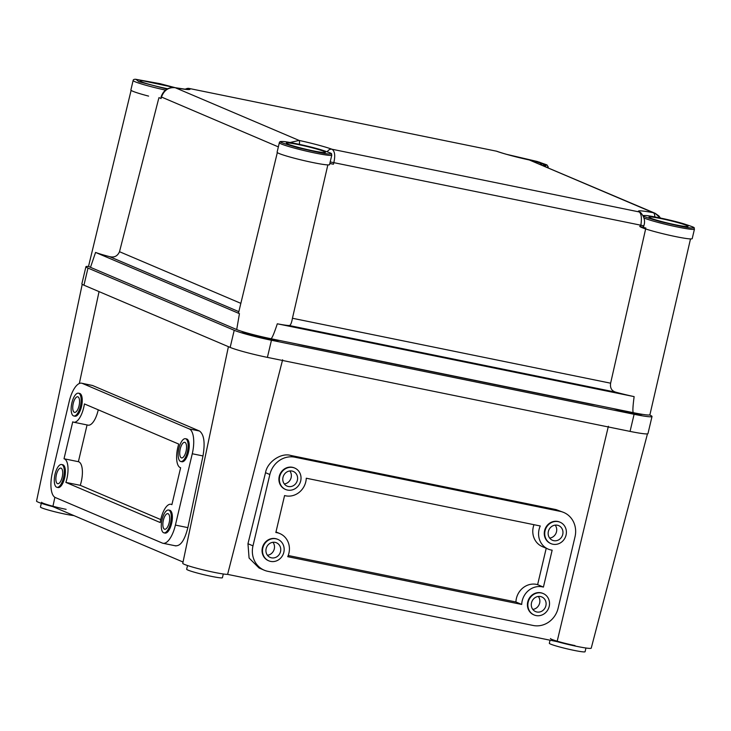 <?xml version="1.0" encoding="UTF-8"?>
<svg xmlns="http://www.w3.org/2000/svg" width="731" height="731" viewBox="0 0 731 731"><rect width="100%" height="100%" fill="white"/><g stroke="black" fill="none" stroke-linecap="round" stroke-linejoin="round"><path stroke-width="1.1" d="M56.397 474.684A7.959 3.098 -78.5 0 0 57.694 483.712A7.959 3.098 -78.5 0 0 62.19 477.151A7.959 3.098 -78.5 0 0 60.883 468.114A7.959 3.098 -78.5 0 0 56.397 474.684M63.524 477.718A11.632 4.523 -78.5 0 0 61.614 464.514A11.632 4.523 -78.5 0 0 55.053 474.108A11.632 4.523 -78.5 0 0 56.963 487.312A11.632 4.523 -78.5 0 0 63.524 477.718M56.963 487.312L58.069 487.54A11.632 4.523 -78.5 0 0 64.63 477.946A11.632 4.523 -78.5 0 0 62.72 464.742L61.614 464.514M163.379 520.216A7.959 3.098 -78.5 0 0 164.685 529.244A7.959 3.098 -78.5 0 0 169.181 522.674A7.959 3.098 -78.5 0 0 167.874 513.646A7.959 3.098 -78.5 0 0 163.379 520.216M170.515 523.25A11.632 4.523 -78.5 0 0 168.605 510.046A11.632 4.523 -78.5 0 0 162.044 519.64A11.632 4.523 -78.5 0 0 163.954 532.844A11.632 4.523 -78.5 0 0 170.515 523.25M163.954 532.844L165.06 533.073A11.632 4.523 -78.5 0 0 171.621 523.469A11.632 4.523 -78.5 0 0 169.711 510.265L168.605 510.046M180.246 448.88A7.959 3.098 -78.5 0 0 181.553 457.917A7.959 3.098 -78.5 0 0 186.039 451.347A7.959 3.098 -78.5 0 0 184.733 442.319A7.959 3.098 -78.5 0 0 180.246 448.88M187.374 451.913A11.632 4.523 -78.5 0 0 185.464 438.719A11.632 4.523 -78.5 0 0 178.903 448.313A11.632 4.523 -78.5 0 0 180.813 461.517A11.632 4.523 -78.5 0 0 187.374 451.913M180.813 461.517L181.918 461.745A11.632 4.523 -78.5 0 0 188.479 452.142A11.632 4.523 -78.5 0 0 186.569 438.938L185.464 438.719M73.255 403.348A7.959 3.098 -78.5 0 0 74.562 412.385A7.959 3.098 -78.5 0 0 79.049 405.815A7.959 3.098 -78.5 0 0 77.742 396.787A7.959 3.098 -78.5 0 0 73.255 403.348M80.383 406.39A11.632 4.523 -78.5 0 0 78.482 393.187A11.632 4.523 -78.5 0 0 71.912 402.781A11.632 4.523 -78.5 0 0 73.822 415.985A11.632 4.523 -78.5 0 0 80.383 406.39M73.822 415.985L74.927 416.213A11.632 4.523 -78.5 0 0 81.488 406.61A11.632 4.523 -78.5 0 0 79.588 393.406L78.482 393.187M266.148 548.643A7.959 7.31 113.1 0 0 270.214 557.433A7.959 7.31 113.1 0 0 280.521 551.576A7.959 7.31 113.1 0 0 276.446 542.777A7.959 7.31 113.1 0 0 266.148 548.643M267.445 555.268A7.959 7.31 113.1 0 0 274.28 548.917A7.959 7.31 113.1 0 0 272.974 542.292M283.838 552.252A11.632 10.691 113.1 0 0 277.89 539.396A11.632 10.691 113.1 0 0 262.831 547.967A11.632 10.691 113.1 0 0 268.77 560.814A11.632 10.691 113.1 0 0 283.838 552.252M277.661 539.304A11.632 10.691 113.1 0 0 277.442 539.213A11.632 10.691 113.1 0 0 262.383 547.775A11.632 10.691 113.1 0 0 268.332 560.622A11.632 10.691 113.1 0 0 268.551 560.714M531.51 602.801A7.959 7.31 113.1 0 0 535.576 611.591A7.959 7.31 113.1 0 0 545.883 605.734A7.959 7.31 113.1 0 0 541.808 596.944A7.959 7.31 113.1 0 0 531.51 602.801M532.808 609.426A7.959 7.31 113.1 0 0 539.642 603.075A7.959 7.31 113.1 0 0 538.336 596.45M549.2 606.41A11.632 10.691 113.1 0 0 543.252 593.563A11.632 10.691 113.1 0 0 528.193 602.125A11.632 10.691 113.1 0 0 534.133 614.972A11.632 10.691 113.1 0 0 549.2 606.41M543.023 593.471A11.632 10.691 113.1 0 0 542.804 593.371A11.632 10.691 113.1 0 0 527.745 601.933A11.632 10.691 113.1 0 0 533.694 614.78A11.632 10.691 113.1 0 0 533.913 614.881M548.369 531.474A7.959 7.31 113.1 0 0 552.435 540.264A7.959 7.31 113.1 0 0 562.742 534.407A7.959 7.31 113.1 0 0 558.676 525.616A7.959 7.31 113.1 0 0 548.369 531.474M549.675 538.098A7.959 7.31 113.1 0 0 556.501 531.748A7.959 7.31 113.1 0 0 555.194 525.123M566.059 535.083A11.632 10.691 113.1 0 0 560.11 522.236A11.632 10.691 113.1 0 0 545.052 530.797A11.632 10.691 113.1 0 0 551 543.645A11.632 10.691 113.1 0 0 566.059 535.083M559.891 522.135A11.632 10.691 113.1 0 0 559.663 522.044A11.632 10.691 113.1 0 0 544.604 530.605A11.632 10.691 113.1 0 0 550.553 543.453A11.632 10.691 113.1 0 0 550.772 543.544M283.007 477.306A7.959 7.31 113.1 0 0 287.073 486.106A7.959 7.31 113.1 0 0 297.38 480.24A7.959 7.31 113.1 0 0 293.314 471.449A7.959 7.31 113.1 0 0 283.007 477.306M284.313 483.94A7.959 7.31 113.1 0 0 291.139 477.59A7.959 7.31 113.1 0 0 289.832 470.956M300.697 480.925A11.632 10.691 113.1 0 0 294.748 468.068A11.632 10.691 113.1 0 0 279.69 476.63A11.632 10.691 113.1 0 0 285.638 489.487A11.632 10.691 113.1 0 0 300.697 480.925M294.529 467.977A11.632 10.691 113.1 0 0 294.301 467.877A11.632 10.691 113.1 0 0 279.242 476.448A11.632 10.691 113.1 0 0 285.191 489.295A11.632 10.691 113.1 0 0 285.41 489.386M87.071 424.939L78.391 461.69A17.763 6.908 101.5 0 1 81.232 481.82A17.763 6.908 101.5 0 1 80.255 485.329L65.872 482.396L160.217 522.546A17.763 6.908 101.5 0 1 170.935 504.271A17.763 6.908 101.5 0 1 171.895 504.664L180.63 467.73A17.763 6.908 101.5 0 1 178.766 444.082L84.421 403.932A17.763 6.908 101.5 0 1 83.718 407.56A17.763 6.908 101.5 0 1 73.703 422.207A17.763 6.908 101.5 0 1 72.744 421.814L64.017 458.757A17.763 6.908 101.5 0 1 66.859 478.887A17.763 6.908 101.5 0 1 65.872 482.396M98.246 409.817A17.763 6.908 101.5 0 1 98.091 410.493A17.763 6.908 101.5 0 1 88.076 425.15L73.703 422.207M288.919 553.193A17.763 16.31 -66.9 0 1 287.731 556.684L521.715 604.446A17.763 16.31 -66.9 0 1 543.416 587.103L552.152 550.169A17.763 16.31 -66.9 0 1 548.159 549.091A17.763 16.31 -66.9 0 1 540.264 525.982L306.271 478.22A17.763 16.31 -66.9 0 1 305.777 481.857A17.763 16.31 -66.9 0 1 284.578 495.554L275.843 532.497A17.763 16.31 -66.9 0 1 279.836 533.575A17.763 16.31 -66.9 0 1 288.919 553.193M613.254 408.583A19.6 1.425 13.3 0 0 630.542 412.768A19.6 1.425 13.3 0 0 642.375 414.349M241.723 331.353A19.6 1.425 13.3 0 0 267.884 338.745A19.6 1.425 13.3 0 0 279.26 340.418M223.302 573.99L222.425 577.7A18.376 1.334 -166.7 0 1 211.232 576.32A18.376 1.334 -166.7 0 1 186.661 569.248L187.538 565.538M73.913 515.593A18.376 1.334 -166.7 0 1 65.013 514.094A18.376 1.334 -166.7 0 1 40.443 507.022L41.32 503.312M66.137 509.343A18.376 1.334 -166.7 0 1 41.566 502.27M585.96 648.013L585.083 651.723A18.376 1.334 -166.7 0 1 573.89 650.343A18.376 1.334 -166.7 0 1 549.328 643.271L550.05 640.192M575.014 645.583A18.376 1.334 -166.7 0 1 550.452 638.519M282.623 359.78L227.606 574.383A23.529 1.709 -166.7 0 1 214.229 572.364A23.529 1.709 -166.7 0 1 182.768 563.309L228.41 346.668M647.456 433.867L591.224 648.159A23.529 1.709 -166.7 0 1 576.896 646.387A23.529 1.709 -166.7 0 1 557.095 641.635L608.384 426.264M82.32 383.409A22.049 8.571 -78.5 0 0 81.662 383.208A22.049 8.571 -78.5 0 0 69.235 401.392L52.367 472.729A22.049 8.571 -78.5 0 0 55.337 497.537L162.328 543.069A22.049 8.571 -78.5 0 0 162.976 543.27A22.049 8.571 -78.5 0 0 175.413 525.086L192.271 453.759A22.049 8.571 -78.5 0 0 189.302 428.942L82.32 383.409L92.517 385.493L81.662 383.208M294.803 457.186A22.049 20.249 113.1 0 0 269.849 474.529L252.981 545.856A22.049 20.249 113.1 0 0 264.247 570.207A22.049 20.249 113.1 0 0 267.829 571.313L533.191 625.48A22.049 20.249 113.1 0 0 558.146 608.137L575.014 536.81A22.049 20.249 113.1 0 0 563.738 512.458A22.049 20.249 113.1 0 0 560.165 511.353L294.803 457.186L290.691 455.44C281.079 452.48 267.235 461.965 265.527 472.683L247.964 543.718L249.079 558.036L259.021 567.978L264.247 570.207M563.738 512.458L556.053 509.598L290.691 455.44M227.606 574.383L557.095 641.635M175.303 545.719C180.429 546.413 184.623 540.383 187.867 527.627L202.99 455.943C205.219 442.758 204.059 434.452 199.508 431.025L92.517 385.493M183.042 562.029L52.87 506.638L54.88 497.299M79.332 383.501L99.05 291.614M52.87 506.638A23.529 1.709 -166.7 0 1 36.55 501.082L82.219 284.304M88.853 266.477A29.395 2.138 13.3 0 0 85.92 266.724L81.872 283.838A29.395 2.138 13.3 0 0 83.946 285.191L230.164 347.417A29.395 2.138 13.3 0 0 267.4 357.386L630.058 431.4A29.395 2.138 13.3 0 0 647.968 433.611L652.015 416.496A29.395 2.138 13.3 0 0 649.95 415.144L649.521 414.961M85.92 266.724A29.395 2.138 13.3 0 0 87.994 268.067L234.212 330.293A29.395 2.138 13.3 0 0 271.448 340.262L634.106 414.285A29.395 2.138 13.3 0 0 652.015 416.496M595.409 404.947A13.231 0.959 -166.7 0 1 589.835 403.969L304.133 345.653A13.231 0.959 -166.7 0 1 297.115 344.063M557.762 397.417L557.04 397.107M548.159 549.091L542.356 546.624A17.763 16.31 -66.9 0 1 533.986 524.703M288.215 555.505L515.922 601.978A17.763 16.31 -66.9 0 1 537.623 584.645L546.221 548.268M537.623 584.645L543.416 587.103M515.922 601.978L521.715 604.446M80.255 485.329L160.765 519.595M78.391 461.69L64.017 458.757M131.105 90.361L88.588 266.093A26.946 1.965 13.3 0 0 90.489 267.336L95.569 252.433L239.439 313.654A26.864 1.955 -166.7 0 1 238.544 312.886L277.323 152.587M238.836 311.662L109.531 256.627A26.864 1.955 -166.7 0 1 95.569 252.433M109.531 256.627C114.21 257.796 117.536 256.152 119.509 251.711L240.846 303.347M158.682 98.584L119.509 251.711M90.489 267.336L236.707 329.562A26.946 1.965 13.3 0 0 270.835 338.7L633.503 412.713A26.946 1.965 13.3 0 0 649.914 414.742L690.503 238.927M327.305 151.783A4.898 4.158 -70 0 1 331.984 149.234C334.835 151.098 335.438 155.621 333.784 162.812L333.427 164.228L329.809 163.488M333.427 164.228L329.836 163.379M174.727 87.629A4.898 2.568 100.7 0 1 175.001 87.656A4.898 2.568 100.7 0 1 175.212 87.711C168.587 87.08 164 90.224 161.441 97.132L161.076 98.539L158.919 97.625M161.076 98.539L161.103 96.876L278.356 146.885M642.997 226.985L640.53 226.902L640.831 225.477C641.919 218.194 641.389 213.68 639.223 211.944A31.058 2.257 -166.7 0 1 653.222 212.703L655.14 213.297L660.239 217.984M645.857 227.999L640.53 226.902M634.133 396.622A26.864 1.955 -166.7 0 1 615.84 392.191L289.257 325.533A26.864 1.955 -166.7 0 1 277.305 323.796L634.133 396.622C632.735 407.14 632.525 412.503 633.503 412.713M239.439 313.654L236.707 329.562M270.835 338.7C271.813 338.882 273.97 333.921 277.305 323.796M289.257 325.533C290.536 325.441 291.605 323.02 292.437 318.259L610.613 383.199L645.647 228.94M327.844 164.904L292.437 318.259M610.613 383.199C609.937 387.978 611.683 390.975 615.84 392.191M496.011 151.052L496.998 151.335A4.898 4.158 110 0 0 496.45 151.18L189.201 88.469A31.058 2.257 -166.7 0 1 175.212 87.711L299.089 140.425A31.058 2.257 -166.7 0 1 331.984 149.234L639.223 211.944A4.898 4.733 119.4 0 1 640.502 212.429L640.475 212.41M289.997 142.508L299.089 140.425A4.898 1.197 -77.8 0 1 299.344 144.345M655.131 213.297L529.345 159.988A31.058 2.257 -166.7 0 1 496.45 151.18L189.201 88.469A4.898 4.733 -60.6 0 0 185.391 89.292M654.748 216.906A4.898 2.568 -79.3 0 0 653.222 212.703L529.345 159.988A4.898 1.197 102.2 0 0 529.253 159.952L531.391 160.637M161.103 96.876C163.479 90.169 168.103 87.09 175.001 87.656L187.182 89.511M643.216 215.636L644.559 215.526C647.913 215.216 670.428 219.793 683.522 223.732C697.867 228.428 693.253 227.25 694.45 229.141L692.202 238.644A26.946 1.965 -166.7 0 1 657.48 232.357A26.946 1.965 -166.7 0 1 639.753 226.254M687.003 226.583A20.084 1.462 -166.7 0 1 665.164 222.443A20.084 1.462 -166.7 0 1 648.954 217.134A20.084 1.462 -166.7 0 1 650.014 216.915A20.084 1.462 -166.7 0 1 671.926 221.073A20.084 1.462 -166.7 0 1 688.054 226.372A20.084 1.462 -166.7 0 1 687.003 226.583M512.157 155.858A20.084 1.462 -166.7 0 1 532.067 160.518A20.084 1.462 -166.7 0 1 541.835 164.146A20.084 1.462 -166.7 0 1 540.785 164.356A20.084 1.462 -166.7 0 1 540.072 164.329M294.821 158.335A26.946 1.965 -166.7 0 1 277.095 152.231L279.343 142.719A26.946 1.965 -166.7 0 0 297.069 148.822A26.946 1.965 -166.7 0 0 330.375 155.401A26.946 1.965 -166.7 0 0 331.792 155.118L329.544 164.63A26.946 1.965 -166.7 0 1 294.821 158.335M324.345 152.56A20.084 1.462 -166.7 0 1 302.506 148.42A20.084 1.462 -166.7 0 1 286.296 143.112A20.084 1.462 -166.7 0 1 287.347 142.892A20.084 1.462 -166.7 0 1 309.259 147.05A20.084 1.462 -166.7 0 1 325.396 152.359A20.084 1.462 -166.7 0 1 324.345 152.56M148.594 96.108A26.946 1.965 -166.7 0 1 130.876 90.004L133.124 80.492A26.946 1.965 -166.7 0 0 150.842 86.596A26.946 1.965 -166.7 0 0 165.562 90.114M167.673 88.762A20.084 1.462 -166.7 0 1 140.078 80.885A20.084 1.462 -166.7 0 1 141.129 80.666A20.084 1.462 -166.7 0 1 172.726 87.464M630.058 431.4L634.106 414.285M267.4 357.386L271.448 340.262M230.164 347.417L234.212 330.293M83.946 285.191L87.994 268.067M556.053 509.598L560.165 511.353M265.527 472.683L269.849 474.529M247.964 543.718L252.981 545.856M199.508 431.025L189.302 428.942M202.99 455.943L192.271 453.759M187.867 527.627L175.413 525.086M640.502 212.429C644.34 216.705 645.446 221.164 643.819 225.815L330.184 161.916M692.193 227.935C689.698 228.246 679.099 226.153 660.395 221.657C644.833 217.198 639.643 215.161 644.824 215.563C647.31 215.252 657.909 217.345 676.623 221.84C692.184 226.299 697.374 228.337 692.193 227.935M694.45 229.141A26.946 1.965 -166.7 0 1 693.043 229.424A26.946 1.965 -166.7 0 1 659.727 222.845A26.946 1.965 -166.7 0 1 643.92 217.975M506.556 154.332L539.725 162.245L545.975 165.718L542.658 165.425M546.815 167.198L546.815 167.198A26.946 1.965 -166.7 0 0 548.232 166.915L548.04 167.719M329.526 153.921C327.04 154.232 316.441 152.139 297.736 147.644C282.166 143.175 276.976 141.147 282.166 141.54C284.651 141.229 295.251 143.322 313.955 147.817C329.526 152.276 334.716 154.314 329.526 153.921M167.07 89.091L138.844 81.689L135.939 79.313L175.486 87.747M175.952 545.92L162.976 543.27M275.98 531.93L279.836 533.575M171.94 504.472L170.935 504.271M660.431 218.03L658.878 215.937L655.14 213.297M643.819 225.815L643.518 227.277M496.998 151.335C504.628 154.003 515.382 156.873 529.253 159.952M188.918 88.378L184.641 89.209M635.467 413.7L635.595 413.134M506.501 154.314L537.303 161.505L546.943 164.914L548.232 166.915M331.792 155.118C330.595 153.227 335.209 154.405 320.863 149.718C307.76 145.771 285.245 141.193 281.892 141.503C280.238 141.458 279.388 141.86 279.343 142.719M249.426 334.231L249.563 333.638M272.8 339.677L272.937 339.129M175.531 87.757L160.016 83.672L135.674 79.277C134.02 79.231 133.17 79.633 133.124 80.492"/></g></svg>
